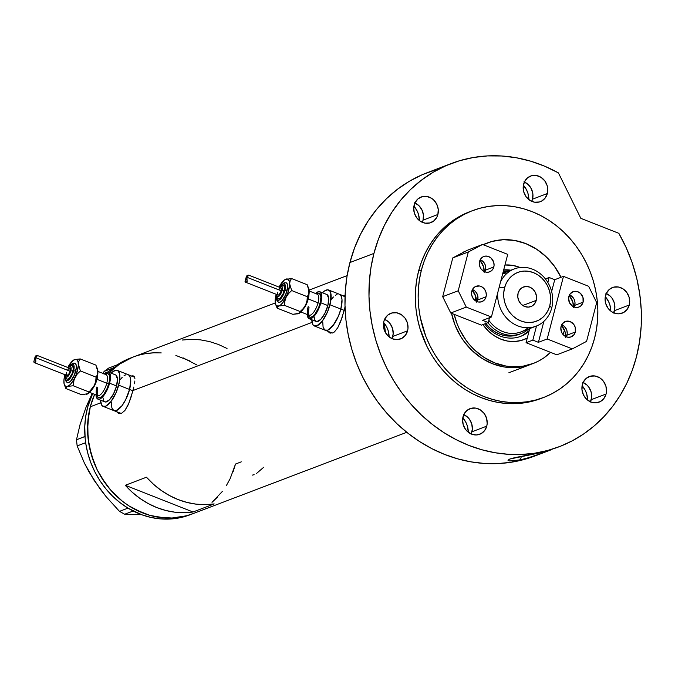 <?xml version="1.0" encoding="UTF-8"?>
<svg xmlns="http://www.w3.org/2000/svg" width="675" height="675" viewBox="0 0 675 675"><rect width="100%" height="100%" fill="white"/><g stroke="black" fill="none" stroke-linecap="round" stroke-linejoin="round"><path stroke-width="1.01" d="M132.933 390.783L129.575 389.458A19.347 7.062 111.5 0 1 114.008 410.678A19.347 7.062 -68.5 0 0 129.575 389.458L132.933 390.783M103.115 406.384A19.347 7.062 111.5 0 1 100.55 400.174L101.63 405.051L102.668 406.148L105.553 406.282L111.046 401.473L116.252 392.251L119.433 381.729L119.5 373.452L117.762 370.617L116.438 370.204L113.13 371.461L111.189 373.174A19.347 7.062 111.5 0 1 117.307 370.389A19.347 7.062 111.5 0 1 118.682 385.163L129.575 389.458L125.558 399.938L121.939 405.768L116.446 410.577L113.56 410.442L111.822 407.616L111.493 402.502L111.822 407.616L112.523 409.345L114.885 410.856L118.184 409.598L121.939 405.768L125.558 399.938L129.575 389.458A19.347 7.062 -68.5 0 0 128.199 374.684A19.347 7.062 111.5 0 1 129.575 389.458L118.682 385.163A19.347 7.062 111.5 0 1 103.115 406.384L120.428 413.21A19.347 7.062 -68.5 0 0 121.39 413.395L119.981 412.973M344.208 310.382L340.85 309.057A19.347 7.062 111.5 0 1 325.282 330.277A19.347 7.062 -68.5 0 0 340.85 309.057L344.208 310.382M314.39 325.983A19.347 7.062 111.5 0 1 311.816 319.773L312.905 324.65L313.934 325.747L316.82 325.882L322.312 321.072L327.527 311.858L330.699 301.337L330.767 293.051L330.067 291.313L327.704 289.803L324.405 291.068L322.464 292.773A19.347 7.062 111.5 0 1 328.582 289.988A19.347 7.062 111.5 0 1 329.957 304.762L340.85 309.057L338.42 316.153L333.205 325.367L327.712 330.176L324.827 330.041L323.089 327.215L322.768 322.102L323.089 327.215L324.827 330.041L327.712 330.176L329.459 329.198L335.07 322.65L338.42 316.153L340.85 309.057A19.347 7.062 -68.5 0 0 339.474 294.283A19.347 7.062 111.5 0 1 340.85 309.057L329.957 304.762A19.347 7.062 111.5 0 1 314.39 325.983L331.703 332.809A19.347 7.062 -68.5 0 0 332.657 332.994L331.248 332.581M134.063 376.279A20.149 7.349 -68.5 0 0 132.705 376.464M133.861 386.986L130.773 398.056L128.039 405.11L124.883 410.535L121.449 413.37L118.117 413.108L116.598 411.699L119.737 413.632L121.449 413.37L124.883 410.535L128.765 403.456L133 390.53L312.078 322.388L133 390.53L133.861 386.986M134.865 380.987L134.494 383.771L134.865 380.987M134.789 377.857L134.907 378.759L134.789 377.857M133.861 376.11L134.587 377.114L132.713 375.764L133.861 376.11L131.161 376.093M345.068 295.878A20.149 7.349 -68.5 0 0 343.98 296.063M345.127 306.585L342.048 317.655L337.778 327.696L334.462 331.914L332.716 332.969L329.392 332.707L327.873 331.298L329.392 332.707L332.716 332.969L334.462 331.914L337.778 327.696L340.732 321.325L344.267 310.137L345.136 309.8L344.267 310.137L345.127 306.585M342.436 295.692L345.127 295.709M385.518 332.758A83.827 74.056 -110.8 0 1 384.235 323.19A83.827 74.056 69.2 0 0 385.518 332.758L384.235 323.19L385.518 332.758M193.345 513.515L186.443 515.793L172.024 518.012L164.649 517.928L149.918 515.388L142.703 512.958L128.925 505.879L122.496 501.306L110.86 490.303L101.225 477.191L97.276 470.002L93.96 462.476L89.345 446.715L87.556 430.523L88.661 414.526L90.298 406.789A83.827 74.056 69.2 0 0 113.341 492.995A83.827 74.056 69.2 0 0 192.713 513.759A83.827 74.056 -110.8 0 1 171.956 518.012A83.827 74.056 -110.8 0 1 101.874 478.237A83.827 74.056 -110.8 0 1 94.627 394.369A83.827 74.056 69.2 0 0 90.298 406.789L100.803 402.781L90.298 406.789L92.627 399.322L94.627 394.369L90.315 406.713L87.758 422.39L88.088 438.564L91.285 454.612L97.242 469.927L105.722 483.916L110.81 490.244L122.437 501.255L128.866 505.837L135.624 509.743L149.85 515.371L157.191 517.042L171.956 518.012L169.138 519.083L171.956 518.012L186.384 515.81L193.286 513.54M193.008 511.987A83.827 74.056 -110.8 0 1 125.297 485.283L146.467 477.225A83.827 74.056 69.2 0 0 214.186 503.93L193.008 511.987L125.297 485.283L146.467 477.225L153.478 484.253L161.148 490.379L169.366 495.492L177.998 499.525L186.933 502.419L196.028 504.132L205.158 504.638L214.186 503.93L193.008 511.987L183.98 512.696L174.85 512.19L165.755 510.477L156.819 507.583L148.188 503.55L139.97 498.437L132.308 492.32L125.297 485.283L193.008 511.987M132.511 357.294L119.644 364.061L109.468 372.499A83.827 74.056 -110.8 0 1 133.085 357.067A83.827 74.056 69.2 0 0 109.468 372.499L119.585 364.095L132.452 357.311M241.279 461.852L235.507 464.046L233.179 471.513M222.252 491.543L212.051 502.301M146.483 353.54L153.773 352.823M175.88 355.447L190.114 361.058M227.028 348.477L218.388 344.444L209.461 341.55L200.365 339.837L191.227 339.331L182.199 340.04M256.433 473.546L263.756 467.218M252.281 475.124L254.129 474.719M329.856 332.176L329.788 332.049A20.149 7.349 -68.5 0 0 330.775 333.205M329.965 332.994L329.392 332.707M345.279 295.878L343.651 296.173M118.589 412.577L118.513 412.45A20.149 7.349 -68.5 0 0 119.509 413.606M118.699 413.395L118.117 413.108M134.013 376.279L132.384 376.574M340.85 309.057L342.006 299.658L340.959 295.608L339.922 294.511L340.959 295.608L342.006 299.658L340.85 309.057M337.036 294.384L335.298 295.363L337.036 294.384M333.442 296.983L331.543 299.194L333.442 296.983M129.575 389.458L130.739 380.059L130.393 377.747L128.655 374.912L130.393 377.747L130.739 380.059L129.575 389.458M125.769 374.785L124.023 375.756L125.769 374.785M122.167 377.384L120.277 379.595L122.167 377.384M406.763 432.304L189.894 514.839A83.827 74.056 69.2 0 1 169.138 519.083L160.017 518.856L150.896 517.421L141.919 514.797L127.929 508.148L119.483 511.363L124.656 514.24L133.102 511.026L131.347 510.055A83.827 74.056 69.2 0 0 133.203 511.026L124.656 514.24L141.666 514.704L124.656 514.24L119.483 511.363L106.152 496.682L99.908 488.717L88.906 471.732L84.4 463.092L77.153 445.93L85.607 442.716L87.657 452.739L90.712 462.417L94.778 471.724L99.816 480.516L105.73 488.649L112.447 496.024L119.863 502.529L127.87 508.056A83.827 74.056 69.2 0 0 129.676 509.119L127.929 508.148L119.483 511.363L106.152 496.682L94.061 480.271L84.4 463.092L77.153 445.93L85.607 442.716L85.379 440.632A83.827 74.056 69.2 0 0 85.666 442.808L84.932 436.556L76.478 439.771L84.966 436.455A83.827 74.056 69.2 0 0 85.16 438.64L84.772 426.457L85.683 416.61L87.691 407.042L92.661 393.593A83.827 74.056 69.2 0 0 84.966 436.455A83.827 74.056 69.2 0 0 85.16 438.64L85.379 440.632A83.827 74.056 69.2 0 0 85.666 442.808A83.827 74.056 69.2 0 0 127.87 508.056A83.827 74.056 69.2 0 0 129.676 509.119L131.347 510.055A83.827 74.056 69.2 0 0 133.203 511.026A83.827 74.056 69.2 0 0 169.138 519.083L178.124 518.096L190.012 514.789M112.539 368.28A83.827 74.056 69.2 0 0 108.219 372.035L114.1 367.073A83.827 74.056 69.2 0 0 112.539 368.28A83.827 74.056 69.2 0 1 114.1 367.073L112.539 368.28M115.552 366.01L117.172 364.897A83.827 74.056 69.2 0 0 115.552 366.01A83.827 74.056 69.2 0 1 117.172 364.897L108.624 368.111L117.079 364.897L115.552 366.01M161.224 352.907L153.841 352.823A83.827 74.056 -110.8 0 0 133.085 357.067L130.267 358.147A83.827 74.056 69.2 0 0 117.172 364.897L130.376 358.104M83.16 415.935L80.106 424.381L76.478 439.771L77.153 445.93L76.478 439.771L80.106 424.381L86.046 407.202L92.213 393.415L86.046 407.202L89.986 399.052M102.963 373.393L104.136 371.393L112.582 368.179L104.136 371.393L108.624 368.111L104.136 371.393L102.963 373.393M99.74 488.017L94.061 480.271L89.294 471.859M212.001 502.343L217.367 497.264M226.479 485.384L230.141 478.685L235.491 464.113M196.931 364.989L183.161 357.902M153.841 352.823L146.551 353.531M510.891 270.219A34.661 30.62 69.2 0 0 503.693 269.848A34.661 30.62 -110.8 0 1 510.891 270.219M504.951 265.022A38.855 34.324 -110.8 0 1 520.087 267.511L512.84 265.41L504.951 265.022M509.735 270.565L509.895 270.591A34.661 30.62 69.2 0 0 503.609 270.169L503.626 270.169M520.417 366.542A64.479 56.97 -110.8 0 1 519.413 367.242M564.545 330.277A64.479 56.97 -110.8 0 1 562.925 334.387L564.545 330.277M550.581 352.375A64.479 56.97 -110.8 0 1 533.157 363.504A64.479 56.97 -110.8 0 1 454.174 314.356L457.194 324.051L459.743 329.839L466.273 340.597L470.197 345.457L474.5 349.92L484.093 357.446L494.691 362.888L505.879 366.036L511.566 366.711L522.847 366.221L533.647 363.319L538.726 360.99L543.544 358.104L550.581 352.375M483.241 244.721A64.479 56.97 -110.8 0 1 487.291 242.975A64.479 56.97 -110.8 0 1 561.026 277.298L554.167 265.882L545.948 256.567L536.355 249.041L525.758 243.599L514.561 240.443L503.204 239.709L492.109 241.414L483.241 244.721M527.394 338.032L521.134 340.495L514.451 341.516L507.608 341.077L500.858 339.179L494.48 335.897L488.7 331.366L482.912 324.574A38.855 34.324 -110.8 0 0 527.251 338.116M475.301 300.704L475.521 295.743A38.855 34.324 -110.8 0 0 475.301 300.704M520.222 336.513A34.661 30.62 69.2 0 0 529.2 330.615L522.72 335.357M529.014 331.332A34.661 30.62 -110.8 0 1 520.712 336.336A34.661 30.62 -110.8 0 1 484.675 323.899A34.661 30.62 69.2 0 0 529.014 331.332M519.919 334.024L510.907 336.082L505.229 335.711L499.635 334.133L494.336 331.417L489.535 327.653L485.426 322.996M520.982 333.644A32.24 28.485 -110.8 0 1 487.907 322.667A32.24 28.485 69.2 0 0 528.727 328.97A32.24 28.485 -110.8 0 1 520.982 333.644L518.864 334.446A32.24 28.485 -110.8 0 1 485.789 323.477M551.72 308.011L549.788 305.716A26.114 23.068 -110.8 0 1 520.872 320.946A26.114 23.068 -110.8 0 1 504.546 287.871L499.188 287.153L504.546 287.871L503.752 292.756L503.862 297.793L504.858 302.797L506.722 307.564L509.363 311.926L512.696 315.698L516.577 318.743L520.872 320.946L525.403 322.228L530.01 322.523L534.499 321.832L538.709 320.178L542.472 317.63L545.653 314.28L548.125 310.255L549.788 305.716L550.581 300.831L550.471 295.793L549.467 290.79L547.611 286.023L544.961 281.661L541.637 277.889L537.747 274.843L533.452 272.641L528.922 271.358L524.323 271.063L519.826 271.755L515.616 273.409L511.852 275.957L508.672 279.307L506.208 283.331L504.546 287.871A26.114 23.068 -110.8 0 1 533.452 272.641A26.114 23.068 -110.8 0 1 549.788 305.716L551.72 308.011A30.628 27.059 -110.8 0 1 536.085 326.168A30.628 27.059 -110.8 0 1 497.737 292.739A30.628 27.059 69.2 0 0 520.408 326.759A30.628 27.059 69.2 0 0 551.72 308.011A30.628 27.059 69.2 0 0 535.098 270.363A30.628 27.059 69.2 0 0 500.58 281.821A30.628 27.059 -110.8 0 1 514.291 268.92A30.628 27.059 -110.8 0 1 543.299 276.505A30.628 27.059 -110.8 0 1 551.72 308.011M536.237 300.375L522.762 305.497L536.237 300.375L534.583 303.809L531.799 306.18L528.306 307.117L524.635 306.484L521.362 304.374L518.965 301.118L517.809 297.194L518.088 293.212A10.479 9.256 -110.8 0 1 523.437 287.002A10.479 9.256 -110.8 0 1 533.36 289.592A10.479 9.256 -110.8 0 1 536.237 300.375A10.479 9.256 -110.8 0 1 530.888 306.585A10.479 9.256 -110.8 0 1 520.965 303.995A10.479 9.256 -110.8 0 1 518.088 293.212L519.742 289.777L522.534 287.407L526.028 286.47L529.689 287.103L532.972 289.212L535.368 292.469L536.515 296.392L536.237 300.375M528.112 327.738A30.628 27.059 -110.8 0 1 488.835 320.271A30.628 27.059 69.2 0 0 521.117 331.864L536.085 326.168M503.128 272.025A32.24 28.485 -110.8 0 1 506.933 271.721A32.24 28.485 69.2 0 0 503.128 272.025M502.715 273.603A30.628 27.059 -110.8 0 1 507.296 273.046M561.077 326.388A8.218 7.265 -110.8 0 1 565.27 321.511A8.218 7.265 -110.8 0 1 573.058 323.553A8.218 7.265 -110.8 0 1 575.319 332.007L566.983 335.171A8.218 7.265 69.2 0 0 561.718 324.717L564.418 326.413L566.89 330.48L567.236 333.636L566.342 336.85A8.218 7.265 69.2 0 0 566.983 335.171L575.319 332.007L574.02 334.699L570.502 337.078L567.641 337.205L563.642 335.146L561.76 332.589L560.824 327.923L562.376 323.696L565.886 321.317L570.173 321.595L573.801 324.43L575.218 327.308L575.319 332.007A8.218 7.265 -110.8 0 1 571.117 336.884A8.218 7.265 -110.8 0 1 563.338 334.842A8.218 7.265 -110.8 0 1 561.077 326.388M568.839 296.57A8.218 7.265 -110.8 0 1 573.041 291.693A8.218 7.265 -110.8 0 1 580.821 293.726A8.218 7.265 -110.8 0 1 583.082 302.181L574.754 305.353A8.218 7.265 69.2 0 0 569.489 294.891L572.189 296.595L574.071 299.152L574.973 302.231L574.754 305.353L583.082 302.181L580.787 305.935L578.273 307.26L575.412 307.378L572.628 306.29L569.531 302.763L568.595 298.105L570.139 293.87L573.657 291.49L577.943 291.769L580.517 293.423L582.989 297.481L583.082 302.181A8.218 7.265 -110.8 0 1 578.888 307.058A8.218 7.265 -110.8 0 1 571.101 305.024A8.218 7.265 -110.8 0 1 568.839 296.57M573.472 306.754A14.512 12.817 69.2 0 0 569.194 295.515L572.822 301.953L573.438 307.53M565.709 336.58A14.512 12.817 69.2 0 0 561.431 325.333L565.059 331.771L565.675 337.348M526.053 342.698L529.732 328.59L526.053 342.698L532.828 340.124L526.053 342.698L556.774 354.814L526.053 342.698M545.392 278.918L549.146 277.493L547.847 282.479L549.146 277.493L545.392 278.918M536.507 326.008L532.828 340.124L538.414 342.326L547.172 338.993L572.299 348.899L556.774 354.814L572.299 348.899L586.575 341.381L596.675 302.611L588.617 286.276L563.482 276.362L554.732 279.695L549.146 277.493L554.732 279.695L551.635 291.558L554.732 279.695L563.482 276.362L547.172 338.993L572.299 348.899L586.575 341.381L596.675 302.611L588.617 286.276L563.482 276.362L547.172 338.993L538.414 342.326L532.828 340.124L536.507 326.008M543.881 321.334L538.414 342.326L543.881 321.334M574.104 307.024L574.754 305.353A8.218 7.265 69.2 0 1 574.104 307.024M493.822 266.979A8.218 7.265 -110.8 0 1 489.62 271.856A8.218 7.265 -110.8 0 1 481.84 269.823A8.218 7.265 -110.8 0 1 479.579 261.368L480.878 258.668L483.064 256.812L485.806 256.078L488.675 256.567L491.257 258.221L493.72 262.288L494.066 265.444L493.298 268.414L491.518 270.734L489.004 272.059L486.143 272.185L483.368 271.088L481.098 268.937L479.672 266.068L479.579 261.368A8.218 7.265 -110.8 0 1 483.773 256.492A8.218 7.265 -110.8 0 1 491.56 258.525A8.218 7.265 -110.8 0 1 493.822 266.979L485.485 270.152L493.822 266.979M484.844 271.831A8.218 7.265 69.2 0 0 485.485 270.152L484.844 271.831M486.051 296.806A8.218 7.265 -110.8 0 1 481.857 301.683A8.218 7.265 -110.8 0 1 474.069 299.641A8.218 7.265 -110.8 0 1 471.808 291.187L473.108 288.495L475.293 286.63L479.486 285.989L482.262 287.086L484.532 289.238L485.949 292.106L486.304 295.27L485.528 298.232L483.747 300.561L481.241 301.877L478.373 302.003L475.597 300.907L472.492 297.388L471.589 294.317L471.808 291.187A8.218 7.265 -110.8 0 1 476.002 286.31A8.218 7.265 -110.8 0 1 483.789 288.352A8.218 7.265 -110.8 0 1 486.051 296.806L477.723 299.978L486.051 296.806M477.073 301.649A8.218 7.265 69.2 0 0 477.723 299.978L477.934 296.848L477.039 293.777L475.158 291.212L472.458 289.516A8.218 7.265 69.2 0 1 477.723 299.978L477.073 301.649M481.469 325.122L488.244 322.54L489.493 317.739L488.244 322.54L481.469 325.122L450.748 313.006L466.282 307.1L491.408 317.005L482.659 320.338L488.244 322.54L482.659 320.338L491.408 317.005L507.727 254.382L482.591 244.468L467.066 250.383L452.782 257.901L468.315 251.994L458.215 290.765L442.69 296.671L452.782 257.901L442.69 296.671L450.748 313.006L481.469 325.122M507.727 254.382L482.591 244.468L468.315 251.994L458.215 290.765L466.282 307.1L491.408 317.005L507.727 254.382M476.44 301.379A14.512 12.817 69.2 0 0 472.163 290.14L475.791 296.57L476.407 302.147M484.211 271.561A14.512 12.817 69.2 0 0 479.933 260.314L483.562 266.752L484.178 272.329M468.315 251.994L452.782 257.901L467.066 250.383L482.591 244.468L468.315 251.994M466.282 307.1L450.748 313.006L442.69 296.671L458.215 290.765L466.282 307.1M480.22 259.689L482.92 261.394L484.802 263.95L485.705 267.03L485.485 270.152A8.218 7.265 69.2 0 0 480.22 259.689M548.969 450.613L532.153 456.73L520.433 459.869L521.345 456.368L520.433 459.869L509.608 460.966L507.98 460.249L509.777 459.034L540.844 452.672L550.606 450.006L535.081 455.92A151.529 133.869 69.2 0 1 391.593 418.382A151.529 133.869 69.2 0 1 349.937 262.533L373.933 253.403L349.937 262.533L346.984 276.522L345.33 290.874L344.984 305.454L345.954 320.119L348.224 334.724L351.768 349.127L356.56 363.201L362.559 376.81L369.698 389.804L377.907 402.081L387.113 413.505L397.221 423.984L408.147 433.401L419.766 441.669L431.983 448.706L444.673 454.452L457.718 458.857L470.981 461.86L484.346 463.447L497.678 463.59L510.857 462.299L523.741 459.591L535.132 455.895M524.188 459.008L514.08 460.873L509.608 460.966L507.997 460.173M530.938 364.348A64.479 56.97 -110.8 0 1 451.533 313.318M472.458 210.676L469.631 211.748A99.951 88.298 69.2 0 0 418.61 271.021L421.436 269.949A99.951 88.298 -110.8 0 1 472.458 210.676A99.951 88.298 -110.8 0 1 567.101 235.432A99.951 88.298 -110.8 0 1 594.574 338.217A99.951 88.298 -110.8 0 1 543.552 397.499A99.951 88.298 -110.8 0 1 448.917 372.735A99.951 88.298 -110.8 0 1 421.436 269.949L418.61 271.021L421.394 262.128L424.972 253.64L429.334 245.658L434.422 238.241L440.184 231.474L446.58 225.416L453.541 220.126L461 215.646L469.673 211.731M618.84 233.322A151.529 133.869 -110.8 0 1 636.432 356.915A151.529 133.869 -110.8 0 1 559.077 446.782A151.529 133.869 -110.8 0 1 415.589 409.244A151.529 133.869 -110.8 0 1 373.933 253.403A151.529 133.869 -110.8 0 1 451.288 163.536A151.529 133.869 -110.8 0 1 558.402 172.884L544.792 166.261L530.736 161.198L516.4 157.773L501.93 156.001L487.493 155.917L473.268 157.511L459.397 160.785L446.04 165.679L433.35 172.15L421.478 180.124L410.543 189.506L400.68 200.197L391.998 212.068L384.59 224.994L378.548 238.823L373.933 253.403L370.988 267.393L369.335 281.745L368.989 296.317L369.951 310.981L372.22 325.586L375.773 339.998L380.565 354.071L386.556 367.673L393.694 380.675L401.903 392.951L411.117 404.376L421.225 414.847L432.143 424.263L443.77 432.532L455.988 439.577L468.669 445.323L481.714 449.719L494.977 452.722L508.343 454.309L521.682 454.461L534.853 453.17L547.746 450.453L560.225 446.344L572.172 440.868L583.478 434.084L594.025 426.06L603.728 416.872L612.47 406.612L620.182 395.373L626.788 383.265L632.222 370.406L636.432 356.915L639.579 341.66L641.191 325.991L641.25 310.087L639.757 294.123L636.727 278.286L632.188 262.752L626.206 247.708L618.84 233.322L580.829 218.337L558.402 172.884L580.829 218.337L618.84 233.322M507.98 460.249L509.777 459.034L514.789 457.642L543.907 451.946L559.077 446.782M547.349 193.531A13.702 12.108 -110.8 0 1 540.354 201.656A13.702 12.108 -110.8 0 1 527.377 198.264A13.702 12.108 -110.8 0 1 523.606 184.174A13.702 12.108 -110.8 0 1 530.609 176.048A13.702 12.108 -110.8 0 1 543.577 179.44A13.702 12.108 -110.8 0 1 547.349 193.531L532.524 199.176L547.349 193.531L545.181 198.028L541.536 201.125L539.325 201.994L534.558 202.196L529.926 200.374L526.137 196.788L523.775 192.004L523.192 186.73L524.483 181.786L527.445 177.922L531.63 175.711L536.397 175.508L541.029 177.331L544.818 180.917L547.18 185.701L547.763 190.966L547.349 193.531M531.748 201.352A13.702 12.108 69.2 0 0 532.524 199.176A13.702 12.108 69.2 0 0 524.382 181.997M629.26 305.007A13.702 12.108 -110.8 0 1 622.266 313.132A13.702 12.108 -110.8 0 1 609.297 309.741A13.702 12.108 -110.8 0 1 605.526 295.65A13.702 12.108 -110.8 0 1 612.52 287.516A13.702 12.108 -110.8 0 1 625.497 290.917A13.702 12.108 -110.8 0 1 629.26 305.007L614.444 310.652L629.26 305.007L627.1 309.504L623.455 312.601L618.891 313.824L616.469 313.673L611.845 311.842L608.057 308.264L605.694 303.48L605.112 298.207L606.403 293.262L609.365 289.398L613.55 287.187L618.317 286.985L622.949 288.807L626.737 292.385L629.1 297.177L629.682 302.442L629.26 305.007M613.668 312.82A13.702 12.108 69.2 0 0 614.444 310.652A13.702 12.108 69.2 0 0 606.302 293.473M606.074 394.023A13.702 12.108 -110.8 0 1 599.079 402.148A13.702 12.108 -110.8 0 1 586.111 398.756A13.702 12.108 -110.8 0 1 582.339 384.666A13.702 12.108 -110.8 0 1 589.334 376.54A13.702 12.108 -110.8 0 1 602.311 379.932A13.702 12.108 -110.8 0 1 606.074 394.023L591.249 399.668L606.074 394.023L603.914 398.52L600.269 401.617L595.704 402.848L590.903 402.022L586.617 399.262L583.478 394.993L581.977 389.872L582.339 384.666L583.208 382.278L586.178 378.413L590.363 376.203L595.131 376L599.763 377.823L603.551 381.409L605.914 386.193L606.496 391.458L606.074 394.023M590.482 401.844A13.702 12.108 69.2 0 0 591.249 399.668A13.702 12.108 69.2 0 0 583.116 382.489M486.759 426.144A13.702 12.108 -110.8 0 1 479.765 434.27A13.702 12.108 -110.8 0 1 466.788 430.878A13.702 12.108 -110.8 0 1 463.016 416.787A13.702 12.108 -110.8 0 1 470.011 408.662A13.702 12.108 -110.8 0 1 482.988 412.054A13.702 12.108 -110.8 0 1 486.759 426.144L471.935 431.789L486.759 426.144L484.591 430.642L480.946 433.738L476.381 434.962L471.589 434.143L467.294 431.384L465.548 429.401L463.185 424.617L462.603 419.344L463.894 414.399L466.855 410.535L471.04 408.324L475.807 408.122L480.44 409.944L484.228 413.53L486.591 418.314L487.173 423.579L486.759 426.144M471.158 433.958A13.702 12.108 69.2 0 0 471.935 431.789A13.702 12.108 69.2 0 0 463.792 414.61M407.582 330.801A13.702 12.108 -110.8 0 1 400.587 338.926A13.702 12.108 -110.8 0 1 387.619 335.534A13.702 12.108 -110.8 0 1 383.847 321.443A13.702 12.108 -110.8 0 1 390.842 313.31A13.702 12.108 -110.8 0 1 403.819 316.71A13.702 12.108 -110.8 0 1 407.582 330.801L392.766 336.437L407.582 330.801L405.422 335.289L401.777 338.394L397.212 339.618L392.411 338.791L388.125 336.04L384.986 331.771L383.484 326.649L383.847 321.443L384.716 319.056L387.686 315.183L391.871 312.981L396.638 312.778L401.271 314.601L405.059 318.178L407.422 322.971L408.004 328.236L407.582 330.801M391.989 338.614A13.702 12.108 69.2 0 0 392.766 336.437A13.702 12.108 69.2 0 0 384.623 319.267M437.881 214.49A13.702 12.108 -110.8 0 1 430.886 222.623A13.702 12.108 -110.8 0 1 417.909 219.223A13.702 12.108 -110.8 0 1 414.146 205.132A13.702 12.108 -110.8 0 1 421.141 197.007A13.702 12.108 -110.8 0 1 434.118 200.399A13.702 12.108 -110.8 0 1 437.881 214.49L423.056 220.134L437.881 214.49L437.012 216.878L434.05 220.742L429.857 222.953L425.09 223.155L420.457 221.332L416.677 217.755L414.307 212.963L413.724 207.697L415.015 202.753L417.977 198.88L422.162 196.678L426.938 196.467L431.57 198.298L433.603 199.893L436.742 204.162L438.244 209.284L437.881 214.49M422.28 222.311A13.702 12.108 69.2 0 0 423.056 220.134A13.702 12.108 69.2 0 0 414.914 202.956M451.288 163.536L427.283 172.665A151.529 133.869 69.2 0 0 349.937 262.533L354.544 247.961L360.593 234.124L367.993 221.198L376.684 209.326L386.547 198.636L397.474 189.253L409.354 181.28L422.035 174.808L435.392 169.914M541.485 398.275L533.258 400.992L524.753 402.781L516.063 403.633L507.271 403.532L498.454 402.494L489.704 400.511L481.098 397.609L472.736 393.82L464.678 389.171L457.009 383.721L449.803 377.511L443.138 370.6L437.062 363.066L431.646 354.966L426.938 346.393L419.825 328.134L417.488 318.634L415.986 308.998L415.353 299.329L415.581 289.71L416.669 280.252L418.61 271.021A99.951 88.298 69.2 0 0 446.091 373.815A99.951 88.298 69.2 0 0 540.734 398.571L543.552 397.499M523.387 185.203L526.618 190.004L528.002 193.539L528.871 199.623A19.347 17.086 69.2 0 0 523.387 185.203M605.298 296.679L608.538 301.48L609.913 305.016L610.791 311.091A19.347 17.086 69.2 0 0 605.298 296.679M582.112 385.695L585.352 390.496L586.727 394.031L587.604 400.115A19.347 17.086 69.2 0 0 582.112 385.695M468.281 432.228A19.347 17.086 69.2 0 0 462.788 417.817L466.028 422.618L467.412 426.153L468.281 432.236M383.619 322.473L386.859 327.274L388.235 330.809L389.112 336.884A19.347 17.086 69.2 0 0 383.619 322.473M413.918 206.162L417.158 210.963L418.534 214.498L419.403 220.582A19.347 17.086 69.2 0 0 413.918 206.162M421.436 269.949L419.496 279.172L418.399 288.638L418.171 298.257L418.812 307.927L420.306 317.562L425.807 336.344L429.764 345.313L434.472 353.894L439.889 361.986L445.964 369.529L452.63 376.431L459.835 382.641L467.497 388.1L475.554 392.74L483.924 396.529L492.531 399.431L501.28 401.414L510.089 402.46L518.889 402.562L527.58 401.709L536.077 399.921L544.312 397.204L552.192 393.593L559.651 389.121L566.603 383.83L572.999 377.772L578.77 370.997L583.858 363.589L588.212 355.598L591.798 347.119L594.574 338.217L596.523 328.995L597.611 319.528L597.839 309.918L597.198 300.24L595.704 290.613L593.367 281.104L590.203 271.823L586.246 262.853L581.538 254.273L576.121 246.181L570.054 238.646L563.38 231.736L556.183 225.526L548.513 220.075L540.456 215.426L532.086 211.638L523.488 208.735L514.738 206.752L505.921 205.706L497.129 205.605L488.438 206.457L479.933 208.254L471.698 210.963L463.818 214.574L456.368 219.046L449.407 224.336L443.011 230.394L437.24 237.17L432.152 244.578L427.798 252.568L424.212 261.048L421.436 269.949M485.055 243.827L485.072 243.818A64.479 56.97 -110.8 0 0 483.038 244.645L485.097 243.81M531.428 364.163L520.636 367.065L509.355 367.554L503.668 366.879L492.472 363.732L481.874 358.282L472.281 350.764L464.062 341.44L460.569 336.218L454.975 324.894L451.423 312.778M543.594 452.672L526.154 458.502M531.655 201.555L532.524 199.176L532.887 193.97L531.385 188.84L528.247 184.57L523.96 181.82M613.567 313.031L614.858 308.087L614.275 302.813L611.913 298.029L610.166 296.047L605.872 293.296M590.38 402.047L591.671 397.102L591.089 391.837L588.727 387.045L586.98 385.062L582.685 382.312M471.057 434.168L472.348 429.224L471.766 423.959L469.403 419.167L467.657 417.184L463.362 414.433M391.888 338.825L393.179 333.88L392.597 328.607L390.234 323.823L388.488 321.84L384.193 319.089M422.187 222.514L423.056 220.134L423.419 214.928L421.917 209.798L418.778 205.537L414.492 202.778M105.249 374.296A12.893 4.708 111.5 0 1 108.877 383.484A1.612 0.473 14.6 0 1 106.777 383.198A11.281 4.117 -68.5 0 0 105.713 374.507M67.517 382.793A10.479 3.822 -68.5 0 0 75.71 371.225A1.612 0.473 -165.4 0 0 73.6 370.938A8.868 3.232 111.5 0 1 68.293 380.236A8.868 3.232 111.5 0 1 65.34 376.608L65.787 380.059L67.584 380.616L70.099 378.413L72.495 374.195L73.946 369.368L73.98 365.572L73.178 364.272L71.862 364.213L69.339 366.424M67.23 379.215A7.256 2.649 -68.5 0 0 72.9 371.208A1.612 0.473 -165.4 0 0 70.799 370.929A5.645 2.059 111.5 0 1 67.534 376.76A5.645 2.059 111.5 0 1 65.509 374.92M63.872 381.772L63.872 381.772A14.512 5.29 111.5 0 1 64.766 375.384L63.914 380.337L64.15 384.168L65.458 386.294L66.825 386.589L69.39 385.307L71.263 383.383L74.031 379.223L76.351 374.11L78.325 365.597L78.081 361.766L76.781 359.648L75.414 359.345L72.849 360.636L67.787 367.495A14.512 5.29 111.5 0 1 74.081 359.792A14.512 5.29 111.5 0 1 74.613 359.547A14.512 5.29 111.5 0 1 78.367 364.163A14.512 5.29 111.5 0 1 74.874 377.587A14.512 5.29 111.5 0 1 67.627 386.387A14.512 5.29 111.5 0 1 64.294 384.623A14.512 5.29 111.5 0 1 63.872 381.772L63.99 380.253M34.99 357.801L35.741 355.902L37.53 355.598L35.674 357.683L35.842 362.07L34.189 362.568L66.909 375.469A3.873 1.409 -68.5 0 0 70.023 371.225L35.674 357.683L35.842 362.07L34.239 362.585L34.028 361.513M35.311 360.366L35.277 359.378M64.294 384.623L65.897 388.555L66.277 387.323L67.627 386.387L73.237 385.762L73.567 381.628L74.874 377.587L77.254 373.992L80.401 370.946L78.367 364.163L78.865 361.294L80.224 358.923L95.884 365.091L97.917 371.874L97.419 374.752L96.061 377.123L97.023 378.262A14.512 5.29 -68.5 0 0 97.917 371.874L97.419 374.752L96.061 377.123L95.723 381.248L94.424 385.29A14.512 5.29 -68.5 0 0 97.023 378.262L96.061 377.123L95.723 381.248L94.424 385.29L97.706 374.87L97.31 368.558L97.917 371.874A14.512 5.29 -68.5 0 0 97.495 369.023A14.512 5.29 -68.5 0 0 97.369 368.702M97.748 387.636C96.297 399.811 98.373 394.31 97.698 395.575A11.281 4.117 -68.5 0 0 106.777 383.198L97.006 379.35A11.281 4.117 111.5 0 1 91.893 389.661A11.281 4.117 111.5 0 0 97.006 379.35L106.777 383.198A11.281 4.117 -68.5 0 0 105.975 374.583L97.9 371.402M97.909 399.127L104.895 401.887A14.512 5.29 -68.5 0 0 116.564 385.965L109.586 383.214A14.512 5.29 111.5 0 1 97.909 399.127A14.512 5.29 111.5 0 1 95.993 394.909L96.272 396.832L97.571 398.959L99.74 399.052L101.047 398.326L103.857 395.449L106.574 391.078L109.586 383.214L116.564 385.965L113.552 393.829L109.418 399.862L105.545 402.022L103.781 400.891L102.988 397.853M86.375 394.301L89.868 392.15L94.424 385.29L92.036 388.884L88.897 391.939L88.518 393.162L87.168 394.099L88.028 393.668M115.872 375.064L117.442 378.92L116.564 385.965A14.512 5.29 -68.5 0 0 115.535 374.887L108.557 372.136A14.512 5.29 111.5 0 1 109.586 383.214L110.438 378.262L109.671 373.132L108.894 372.305L106.726 372.212L104.034 374.161M104.279 373.916A14.512 5.29 111.5 0 1 108.557 372.136M105.182 374.355L107.384 373.511L108.953 374.524L109.426 375.68L109.375 381.198L107.258 388.209L103.79 394.36L101.284 396.917L99.082 397.752L98.204 397.474L96.972 395.297A12.893 4.708 111.5 0 0 102.389 395.963A12.893 4.708 111.5 0 0 108.877 383.484A1.612 0.473 -165.4 0 1 106.777 383.198A11.281 4.117 -68.5 0 1 97.959 395.66A11.281 4.117 -68.5 0 1 96.896 386.961M97.698 374.954A11.281 4.117 111.5 0 1 97.006 379.35M97.495 369.023L95.884 365.091L80.224 358.923L74.613 359.547L80.224 358.923L78.865 361.294L78.367 364.163L80.401 370.946L96.061 377.123L80.401 370.946L77.254 373.992L74.073 379.586L73.237 385.762L88.897 391.939L73.237 385.762L67.627 386.387L66.277 387.323L65.897 388.555L81.557 394.723L65.897 388.555L64.454 385.071M87.699 393.854L87.649 393.879A14.512 5.29 -68.5 0 0 87.699 393.854A14.512 5.29 -68.5 0 0 94.424 385.29L87.986 393.677L81.557 394.723L87.986 393.677M33.767 361.952L35.075 356.915L35.893 355.801L37.353 355.514L35.674 357.683L70.023 371.225A3.873 1.409 -68.5 0 0 69.744 368.272L37.479 355.548M65.526 374.735L65.821 376.726L66.968 377.089L68.572 375.688L70.487 371.967L71.128 369.006L70.824 367.006L69.685 366.652L68.082 368.052M67.787 369.79L68.538 368.812M68.909 368.483L69.567 368.229M69.837 368.314L70.166 370.541L68.867 373.942L67.078 375.502L66.403 373.832M66.479 373.199L66.631 372.516M72.554 365.757L73.322 368.736L71.989 373.866L69.322 378.152L67.972 379.131L66.892 379.08M64.952 374.692L64.766 375.384A14.512 5.29 111.5 0 1 64.952 374.692M75.203 363.344L76.148 364.88L76.326 367.647L74.393 375.064L70.537 381.257L68.597 382.657L67.028 382.59M72.697 363.8L73.642 363.277M68.453 366.466L67.804 367.504L68.453 366.466M68.352 367.715A5.645 2.059 111.5 0 1 70.799 370.929A1.612 0.473 14.6 0 1 72.9 371.208A7.256 2.649 -68.5 0 0 72.217 365.622M69.382 366.365A8.868 3.232 111.5 0 1 73.448 364.5A8.868 3.232 111.5 0 1 73.6 370.938A1.612 0.473 14.6 0 1 75.71 371.225A10.479 3.822 -68.5 0 0 74.714 363.15M37.53 355.598L37.1 355.885M34.189 362.568L33.784 361.884L34.189 362.568M316.524 293.895A12.893 4.708 111.5 0 1 320.152 303.083A1.612 0.473 14.6 0 1 318.052 302.805A11.281 4.117 -68.5 0 0 316.98 294.106M278.792 302.392A10.479 3.822 -68.5 0 0 286.976 290.824A1.612 0.473 -165.4 0 0 284.875 290.537A8.868 3.232 111.5 0 1 279.56 299.835A8.868 3.232 111.5 0 1 276.615 296.207L277.062 299.658L278.859 300.223L281.374 298.012L283.762 293.794L285.398 287.516L284.926 284.377L283.129 283.821L280.614 286.023M278.505 298.814A7.256 2.649 -68.5 0 0 284.167 290.807A1.612 0.473 -165.4 0 0 282.066 290.528A5.645 2.059 111.5 0 1 278.8 296.359A5.645 2.059 111.5 0 1 276.784 294.519M275.138 301.371L275.138 301.371A14.512 5.29 111.5 0 1 276.033 294.983L275.181 299.936L275.425 303.767L276.185 305.404L278.092 306.188L280.657 304.906L282.538 302.982L287.618 293.709L289.592 285.196L289.356 281.374L288.048 279.248L286.681 278.944L284.124 280.235L279.062 287.094A14.512 5.29 111.5 0 1 285.356 279.391A14.512 5.29 111.5 0 1 285.888 279.146A14.512 5.29 111.5 0 1 289.634 283.762A14.512 5.29 111.5 0 1 286.141 297.186A14.512 5.29 111.5 0 1 278.893 305.986A14.512 5.29 111.5 0 1 275.56 304.223A14.512 5.29 111.5 0 1 275.138 301.371L275.257 299.852M246.265 277.4L247.008 275.501L248.805 275.198L246.94 277.282L247.118 281.669L245.464 282.167L278.176 295.068A3.873 1.409 -68.5 0 0 281.289 290.824L246.94 277.282L247.118 281.669L245.506 282.184L245.295 281.112M246.586 279.965L246.544 278.977M275.56 304.223L277.172 308.154L277.552 306.923L278.893 305.986L284.504 305.362L284.842 301.227L286.141 297.186L288.52 293.591L291.668 290.545L289.634 283.762L290.132 280.893L291.499 278.522L307.159 284.698L309.184 291.473L308.686 294.351L307.327 296.722L306.99 300.848L305.691 304.889A14.512 5.29 -68.5 0 0 308.289 297.861L307.327 296.722L306.99 300.848L305.691 304.889L308.981 294.469L308.576 288.157M309.023 307.235C307.572 319.418 309.648 313.909 308.964 315.183A11.281 4.117 -68.5 0 0 318.052 302.805L308.273 298.949A11.281 4.117 111.5 0 1 303.168 309.26A11.281 4.117 111.5 0 0 308.273 298.949L318.052 302.805A11.281 4.117 -68.5 0 0 317.25 294.182L309.175 291.001M309.184 318.727L316.162 321.486A14.512 5.29 -68.5 0 0 327.839 305.564L320.853 302.813A14.512 5.29 111.5 0 1 309.184 318.727A14.512 5.29 111.5 0 1 307.268 314.508L307.538 316.432L308.846 318.558L309.833 318.87L312.314 317.925L316.524 313.014L320.853 302.813L327.839 305.564L324.827 313.428L320.684 319.461L316.82 321.621L315.048 320.49L314.263 317.452M297.641 313.9L300.206 312.618L302.088 310.694L305.691 304.889L303.311 308.483L298.443 313.698L299.303 313.267M327.147 294.663L328.708 298.519L327.839 305.564A14.512 5.29 -68.5 0 0 326.81 294.486L319.823 291.735A14.512 5.29 111.5 0 1 320.853 302.813L321.713 297.861L320.937 292.731L319.174 291.6L318.001 291.811L315.301 293.76M315.546 293.515A14.512 5.29 111.5 0 1 319.823 291.735M316.448 293.954L318.651 293.11L319.537 293.389L320.929 296.814L320.152 303.083L318.532 307.808L315.056 313.959L312.559 316.516L310.357 317.351L309.471 317.073L308.247 314.896A12.893 4.708 111.5 0 0 313.664 315.562A12.893 4.708 111.5 0 0 320.152 303.083A1.612 0.473 -165.4 0 1 318.052 302.805A11.281 4.117 -68.5 0 1 309.234 315.259A11.281 4.117 -68.5 0 1 308.163 306.56M308.964 294.553A11.281 4.117 111.5 0 1 308.273 298.949M308.762 288.622L309.066 292.975L307.327 296.722L308.289 297.861A14.512 5.29 -68.5 0 0 309.184 291.473A14.512 5.29 -68.5 0 0 308.762 288.622A14.512 5.29 -68.5 0 0 308.644 288.301M298.941 313.47A14.512 5.29 -68.5 0 0 298.966 313.453A14.512 5.29 -68.5 0 0 305.691 304.889L303.311 308.483L300.164 311.538L284.504 305.362L284.842 301.227L286.141 297.186L288.52 293.591L291.668 290.545L289.634 283.762L290.132 280.893L291.499 278.522L285.069 279.568L291.499 278.522L307.159 284.698L308.593 288.149M299.253 313.276L292.832 314.322L277.172 308.154L277.552 306.923L278.893 305.986L284.504 305.362L300.164 311.538L299.784 312.761L298.443 313.698L292.832 314.322L277.172 308.154L275.721 304.67M281.104 287.913L281.289 290.824A3.873 1.409 -68.5 0 0 281.019 287.871L248.746 275.147L247.219 276.581L246.94 277.282L281.289 290.824L279.011 294.848L278.083 295.017L277.678 293.431M276.792 294.334L277.096 296.325L278.235 296.688L279.838 295.287L281.753 291.566L282.395 288.605L282.099 286.605L280.952 286.251L279.357 287.651M279.053 289.389L279.813 288.411M280.176 288.082L280.842 287.828M277.754 292.798L277.906 292.115M283.821 285.356L284.597 288.335L283.255 293.473L280.589 297.751L279.248 298.73L278.159 298.679M276.227 294.3L276.033 294.983A14.512 5.29 111.5 0 1 276.227 294.3M286.478 282.943L287.415 284.479L287.592 287.246L285.66 294.663L281.812 300.856L279.863 302.265L278.302 302.189M283.973 283.407L284.909 282.876M279.72 286.065L279.079 287.103L279.72 286.065M307.327 296.722L291.668 290.545L307.327 296.722M279.619 287.322A5.645 2.059 111.5 0 1 282.066 290.528A1.612 0.473 14.6 0 1 284.167 290.807A7.256 2.649 -68.5 0 0 283.483 285.221M280.657 285.964A8.868 3.232 111.5 0 1 284.715 284.099A8.868 3.232 111.5 0 1 284.875 290.537A1.612 0.473 14.6 0 1 286.976 290.824A10.479 3.822 -68.5 0 0 285.989 282.749M248.628 275.113L247.168 275.4L246.35 276.514L245.033 281.551M248.805 275.198L248.375 275.484M245.464 282.167L245.059 281.483L245.464 282.167M133.085 357.067L275.265 302.965M309.091 290.09L347.136 275.611M345.043 296.477L328.582 289.988M134.62 377.215L117.307 370.389M508.882 372.743L533.157 363.504M463.008 252.214L465.058 251.429M482.971 244.62L487.266 242.983M502.799 273.291L514.291 268.92M67.272 382.717L65.348 380.379L65.289 375.832M67.061 379.164L65.618 377.671L65.34 374.853M97.698 395.575L89.623 392.394M72.385 365.673L70.31 365.774L68.175 367.647M74.959 363.218L72.824 363.209L68.808 366.896M278.547 302.316L276.615 299.978L276.564 295.431M278.328 298.763L276.885 297.27L276.607 294.452M308.964 315.183L300.89 311.993M283.652 285.272L281.576 285.373L279.45 287.246M286.234 282.825L284.091 282.808L280.083 286.504"/></g></svg>

